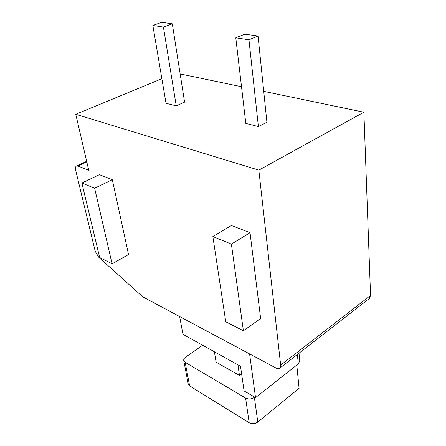 <?xml version="1.0" encoding="UTF-8"?>
<svg xmlns="http://www.w3.org/2000/svg" width="446" height="446" viewBox="0 0 446 446"><rect width="100%" height="100%" fill="white"/><g stroke="black" fill="none" stroke-linecap="round" stroke-linejoin="round"><path stroke-width="0.67" d="M263.737 91.358L363.875 112.214L370.548 295.453L369.238 298.564M241.515 86.73L180.167 73.958M95.215 251.276L98.661 257.158L142.72 296.813L275.879 367.95C277.568 368.82 278.889 368.87 279.843 368.106L280.668 365.146L258.836 170.143L75.759 114.276L88.726 170.221L77.877 166.046L76.4 166.051C75.446 166.692 75.212 168.12 75.697 170.322L95.215 251.276M161.876 78.736L75.759 114.276M363.875 112.214L258.836 170.143M235.778 37.798L245.813 123.408L258.396 126.58L266.914 122.276L258.05 36.02L244.865 34.147L235.778 37.798L248.94 39.755L258.05 36.02M152.855 25.472L166.029 103.271L176.242 105.847L184.583 102.134L172.301 23.811L161.703 22.3L152.855 25.472L163.414 27.044L172.301 23.811M243.388 330.754L260.637 318.511L250.033 232.706L231.418 225.537L212.853 236.542L225.76 321.767L243.388 330.754L231.39 244.118L212.853 236.542M112.069 263.82L128.537 254.543L112.308 179.654L99.402 174.681L81.874 183.027L99.659 257.493L112.069 263.82L94.641 188.245L81.874 183.027M250.033 232.706L231.39 244.118M112.308 179.654L94.641 188.245M179.654 316.543L182.977 334.305L240.511 366.272L244.085 390.93L255.536 397.615L249.587 353.907M296.791 365.062L299.088 388.315L257.782 422.05C254.967 423.956 252.101 424.191 249.18 422.752L245.612 398.066C248.584 399.46 251.511 399.215 254.393 397.325L254.666 397.107M245.612 398.066L185.162 362.319L189.634 385.885L188.24 384.073L183.763 360.552L185.162 362.319M202.685 345.254L185.592 357.14C184.165 358.183 183.551 359.32 183.763 360.552M214.392 351.76L216.104 362.18L239.474 375.448L241.609 373.843M237.913 364.834L239.474 375.448M189.634 385.885L249.18 422.752M299.021 353.187L299.768 360.937L298.302 363.869L255.536 397.615M258.396 126.58L248.94 39.755M176.242 105.847L163.414 27.044M86.808 161.943L77.877 166.046M370.548 295.453L280.668 365.146M257.782 422.05L254.393 397.325M297.382 354.458L298.302 363.869M76.578 165.968L86.669 161.34M279.843 368.106L369.45 298.402"/></g></svg>
